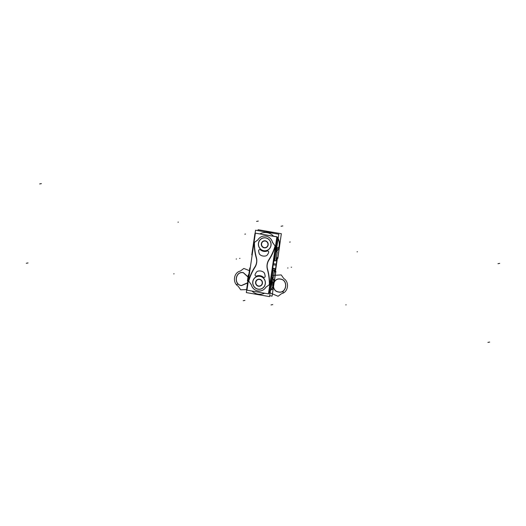 <?xml version="1.0" encoding="UTF-8"?>
<svg xmlns="http://www.w3.org/2000/svg" width="526" height="526" viewBox="0 0 526 526"><rect width="100%" height="100%" fill="white"/><g stroke="black" fill="none" stroke-linecap="round" stroke-linejoin="round"><path stroke-width="0.79" d="M259.331 279.424A3.327 3.202 79.1 0 1 262.218 283.277A3.327 3.202 79.1 0 1 258.365 285.966M258.766 286.032A3.327 3.202 79.1 0 1 255.879 282.179A3.327 3.202 79.1 0 1 259.732 279.497M259.351 279.188A3.564 3.432 79.1 0 1 259.719 286.229A3.564 3.432 79.1 0 1 258.312 286.197M258.739 286.275A3.564 3.432 79.1 0 1 258.371 279.227A3.564 3.432 79.1 0 1 259.778 279.26M270.502 290.273A11.809 11.368 -100.9 0 0 273.533 282.291A11.809 11.368 -100.9 0 1 270.502 290.273A11.809 11.368 -100.9 0 0 273.533 282.291A11.809 11.368 -100.9 0 1 270.502 290.273A11.809 11.368 -100.9 0 0 273.533 282.291M274.289 271.896L275.637 272.126L272.093 296.118L269.7 295.704M272.948 272.586L269.568 296.605L246.306 292.587L246.799 289.261M252.026 291.056A11.71 11.27 -100.9 0 0 258.003 294.133A11.71 11.27 -100.9 0 1 252.026 291.056A11.71 11.27 -100.9 0 0 258.003 294.133A11.71 11.27 -100.9 0 1 252.026 291.056A11.71 11.27 -100.9 0 0 258.003 294.133A11.71 11.27 -100.9 0 0 264.571 293.225A11.71 11.27 -100.9 0 1 258.003 294.133A11.71 11.27 -100.9 0 0 264.571 293.225A11.71 11.27 -100.9 0 1 258.003 294.133A11.71 11.27 -100.9 0 0 264.571 293.225M272.632 277.189A11.986 11.539 79.1 0 1 270.449 290.602M269.042 293.107L269.897 293.252L273.047 271.935L272.185 271.784M247.095 289.313L246.655 289.241L249.804 267.918L250.245 267.997M270.982 282.784A2.38 2.288 79.1 0 1 270.364 284.119A2.38 2.288 79.1 0 0 270.982 282.784A2.38 2.288 79.1 0 1 270.364 284.119A2.38 2.288 79.1 0 0 270.982 282.784A2.38 2.288 79.1 0 1 270.364 284.119M270.923 280.358A127.522 122.768 79.1 0 1 270.995 282.429L270.758 282.475A127.522 122.768 -100.9 0 0 270.627 279.155A127.522 122.768 79.1 0 1 270.758 282.475L270.995 282.429A127.522 122.768 79.1 0 0 270.923 280.358A127.522 122.768 79.1 0 1 270.995 282.429A127.522 122.768 79.1 0 0 270.923 280.358M268.549 293.232L269.01 293.311L270.41 283.823M270.752 281.515L273.224 264.795L272.784 264.716M270.719 282.37A2.38 2.288 79.1 0 1 269.851 284.402M269.858 284.421L269.845 284.428A2.38 2.288 -100.9 0 0 270.739 282.83A2.38 2.288 79.1 0 1 269.851 284.421A2.38 2.288 -100.9 0 0 270.739 282.83A127.522 122.768 -100.9 0 0 270.601 279.326M270.127 282.521L270.726 282.482M267.451 268.832A51.831 49.891 79.1 0 1 269.575 284.79M267.57 269.24A10.711 10.31 79.1 0 1 267.254 264.328M256.543 262.474A10.711 10.31 79.1 0 1 254.834 267.037M270.075 282.876L270.791 282.824M248.45 281.14A51.831 49.891 79.1 0 1 255.057 266.689M248.837 277.537A127.522 122.768 -100.9 0 0 248.351 278.964L248.463 278.649M271.626 282.659L272.461 282.501A127.522 122.768 -100.9 0 0 272.284 278.201M272.599 292.68L275.887 271.39L274.401 271.133M275.387 271.304L276.446 264.17L273.435 263.651M275.446 271.311L276.492 264.42M274.118 282.179L272.389 282.515A127.522 122.768 79.1 0 0 272.238 278.53M273.481 277.334L274.782 268.516L272.994 268.207M272.718 270.482A2.38 0.454 125.3 0 0 273.52 268.569A2.38 0.454 125.3 0 0 273.389 268.562A23.795 22.907 79.1 0 0 272.731 268.115M277.117 258.273L275.183 271.265M275.742 246.47L277.169 236.818L255.669 233.215M275.17 250.369L270.712 280.529M270.186 284.125L268.464 293.784M269.358 284.941A53.764 51.758 -100.9 0 0 267.346 269.22M269.391 284.612A53.764 51.758 79.1 0 0 267.51 269.707A53.764 51.758 79.1 0 1 269.391 284.612A53.764 51.758 -100.9 0 0 267.51 269.707A53.764 51.758 79.1 0 1 269.391 284.612A53.764 51.758 -100.9 0 0 267.543 269.845M269.45 284.573L265.781 287.314M269.365 284.651L265.9 287.242A8.344 8.035 79.1 0 1 251.329 284.796A8.344 8.035 -100.9 0 0 265.9 287.242A8.344 8.035 79.1 0 1 251.329 284.796A8.344 8.035 -100.9 0 0 265.9 287.242A8.344 8.035 79.1 0 1 251.329 284.796M251.191 284.349A8.344 8.035 -100.9 0 0 266.057 286.913M251.343 284.816L248.64 280.976M251.257 284.651L248.739 281.062A53.764 51.758 79.1 0 1 254.932 267.346A53.764 51.758 -100.9 0 0 248.739 281.062A53.764 51.758 79.1 0 1 254.932 267.346A53.764 51.758 -100.9 0 0 248.739 281.062A53.764 51.758 79.1 0 1 254.932 267.346M256.576 258.378A12.039 11.592 -100.9 0 1 255.09 267.096A53.764 51.758 -100.9 0 0 248.62 281.364M256.3 257.352A12.039 11.592 79.1 0 1 254.794 267.524M254.413 242.124A53.764 51.758 -100.9 0 0 256.432 257.845M256.386 257.543A53.764 51.758 79.1 0 1 254.446 242.427A53.764 51.758 -100.9 0 0 256.386 257.543A53.764 51.758 79.1 0 1 254.446 242.427L257.891 239.856L254.446 242.427A53.764 51.758 -100.9 0 0 256.386 257.543A53.764 51.758 79.1 0 1 254.446 242.427L257.891 239.856M254.321 242.499L257.996 239.757M272.586 242.723A8.344 8.035 -100.9 0 0 257.714 240.152M263.158 236.161A8.344 8.035 -100.9 0 0 257.964 239.777A8.344 8.035 79.1 0 1 272.527 242.335A8.344 8.035 -100.9 0 0 263.171 236.154M272.435 242.249L275.137 246.089M257.957 239.784A8.344 8.035 79.1 0 1 272.527 242.335L275.078 245.964L272.527 242.335A8.344 8.035 -100.9 0 0 257.957 239.784A8.344 8.035 79.1 0 1 272.527 242.335L275.078 245.964M268.707 259.969A53.764 51.758 -100.9 0 0 275.151 245.708M269.01 259.542A53.764 51.758 79.1 0 0 275.091 246.03A53.764 51.758 79.1 0 1 269.01 259.542A53.764 51.758 -100.9 0 0 275.091 246.03A53.764 51.758 79.1 0 1 269.01 259.542A53.764 51.758 -100.9 0 0 275.026 246.24M267.478 269.713A12.039 11.592 79.1 0 1 268.983 259.542M268.904 259.706A12.039 11.592 -100.9 0 0 267.451 269.509A12.039 11.592 -100.9 0 1 268.904 259.706A12.039 11.592 -100.9 0 0 267.451 269.509A12.039 11.592 -100.9 0 1 268.904 259.706A12.039 11.592 -100.9 0 0 267.451 269.509M276.867 236.878L255.386 233.163L246.97 290.181L268.451 293.889L276.867 236.878M255.09 267.096A12.039 11.592 -100.9 0 0 256.458 257.839A12.039 11.592 -100.9 0 1 255.09 267.096A12.039 11.592 -100.9 0 0 256.458 257.839A12.039 11.592 -100.9 0 1 255.09 267.096M257.786 271.192A7.134 6.864 79.1 0 1 260.87 271.048M256.175 272.507A2.972 2.86 79.1 0 1 257.996 271.133A7.134 6.864 -100.9 0 1 263.473 272.113A7.134 6.864 -100.9 0 0 260.791 271.022A7.134 6.864 -100.9 0 1 263.473 272.113A7.134 6.864 -100.9 0 0 258.404 271.048M257.918 271.16A2.972 2.86 -100.9 0 0 256.261 272.409A2.972 2.86 -100.9 0 1 257.918 271.16A2.972 2.86 -100.9 0 0 256.261 272.409A2.972 2.86 -100.9 0 1 257.918 271.16M255.103 274.46A23.788 22.901 79.1 0 1 256.293 272.317M256.701 275.999A1.203 1.157 79.1 0 1 255.209 274.263M256.53 276.071A1.203 1.157 -100.9 0 1 255.182 274.355A1.203 1.157 -100.9 0 0 256.53 276.071A1.203 1.157 -100.9 0 1 255.182 274.355A1.203 1.157 -100.9 0 0 256.366 276.104M263.421 277.294A7.134 6.864 -100.9 0 0 256.471 276.097M257.72 275.729A7.134 6.864 -100.9 0 0 256.629 276.038A7.134 6.864 79.1 0 1 263.25 277.123A7.134 6.864 -100.9 0 0 257.733 275.723M265.111 275.999A1.177 1.131 79.1 0 1 263.23 277.123M264.262 277.439A1.177 1.131 -100.9 0 0 265.176 276.222A1.177 1.131 -100.9 0 1 263.342 277.195A1.177 1.131 -100.9 0 0 264.183 277.452M263.611 272.218A2.972 2.86 -100.9 0 1 264.657 273.75A23.788 22.901 79.1 0 1 265.15 276.222M265.163 276.104A23.788 22.901 -100.9 0 0 264.69 273.855A23.788 22.901 -100.9 0 1 265.163 276.104A23.788 22.901 -100.9 0 0 264.69 273.855A23.788 22.901 -100.9 0 1 265.163 276.104M263.348 272.06A2.972 2.86 79.1 0 1 264.683 273.974M260.646 271.008A7.134 6.864 79.1 0 1 263.539 272.185M267.556 254.558A2.972 2.86 79.1 0 1 265.735 255.925M262.862 256.011A7.134 6.864 79.1 0 0 265.946 255.866A2.972 2.86 -100.9 0 0 267.432 254.788M266.103 251.329A7.134 6.864 -100.9 0 0 267.09 251.06A1.177 1.131 79.1 0 1 267.359 250.974A1.177 1.131 -100.9 0 1 268.668 252.572A23.788 22.901 79.1 0 1 267.438 254.748M267.524 254.65A23.788 22.901 -100.9 0 0 268.622 252.671A23.788 22.901 -100.9 0 1 267.524 254.65A23.788 22.901 -100.9 0 0 268.622 252.671A23.788 22.901 -100.9 0 1 267.524 254.65M267.359 250.974A1.177 1.131 79.1 0 1 268.536 252.776M260.37 249.771A1.203 1.157 -100.9 0 0 258.641 250.974A1.203 1.157 -100.9 0 1 260.37 249.771A1.203 1.157 -100.9 0 0 258.641 250.974A1.203 1.157 -100.9 0 1 260.37 249.771A7.134 6.864 -100.9 0 0 267.307 250.974M267.09 251.06A7.134 6.864 79.1 0 1 260.495 249.857A7.134 6.864 -100.9 0 0 267.09 251.06A7.134 6.864 79.1 0 1 260.495 249.857A7.134 6.864 -100.9 0 0 266.057 251.343M258.634 251.093A1.203 1.157 79.1 0 1 260.548 249.942M259.101 253.302A23.788 22.901 79.1 0 1 258.588 250.863M260.377 254.998A2.972 2.86 79.1 0 1 259.042 253.078M259.101 253.184A2.972 2.86 -100.9 0 0 260.317 254.932A2.972 2.86 -100.9 0 1 259.101 253.184A2.972 2.86 -100.9 0 0 260.317 254.932A2.972 2.86 -100.9 0 1 259.101 253.184M263.079 256.05A7.134 6.864 79.1 0 1 260.192 254.873M265.393 256.004A7.134 6.864 -100.9 0 0 265.873 255.892A7.134 6.864 -100.9 0 1 260.409 254.992A7.134 6.864 -100.9 0 0 263 256.024A7.134 6.864 -100.9 0 1 260.409 254.992A7.134 6.864 -100.9 0 0 264.94 256.077M265.268 284.218A6.595 6.345 -100.9 0 0 260.015 276.235A6.595 6.345 -100.9 0 0 252.723 282.054M252.881 281.66A6.483 6.24 79.1 0 1 260.002 276.341A6.483 6.24 79.1 0 1 265.236 283.797A6.483 6.24 79.1 0 1 258.115 289.109A6.483 6.24 79.1 0 1 252.881 281.66A6.483 6.24 79.1 0 1 260.002 276.341A6.483 6.24 79.1 0 1 265.236 283.797A6.483 6.24 79.1 0 1 258.115 289.109A6.483 6.24 79.1 0 1 252.881 281.66A6.483 6.24 -100.9 0 0 258.115 289.109A6.483 6.24 -100.9 0 0 265.236 283.797A6.483 6.24 -100.9 0 0 260.002 276.341A6.483 6.24 -100.9 0 0 252.881 281.66A6.483 6.24 79.1 0 1 260.002 276.341A6.483 6.24 79.1 0 1 265.236 283.797A6.483 6.24 79.1 0 1 258.115 289.109A6.483 6.24 79.1 0 1 252.881 281.66M252.842 281.239A6.595 6.345 -100.9 0 0 258.095 289.221A6.595 6.345 -100.9 0 0 265.387 283.402M271.054 244.998A6.595 6.345 79.1 0 1 263.769 250.817A6.595 6.345 79.1 0 1 258.516 242.834M270.91 245.386A6.483 6.24 79.1 0 1 263.789 250.705A6.483 6.24 79.1 0 1 258.555 243.255A6.483 6.24 79.1 0 1 265.676 237.936A6.483 6.24 79.1 0 1 270.91 245.386A6.483 6.24 -100.9 0 0 265.676 237.936A6.483 6.24 -100.9 0 0 258.555 243.255A6.483 6.24 -100.9 0 0 263.789 250.705A6.483 6.24 -100.9 0 0 270.91 245.386A6.483 6.24 -100.9 0 0 265.676 237.936A6.483 6.24 -100.9 0 0 258.555 243.255A6.483 6.24 -100.9 0 0 263.789 250.705A6.483 6.24 -100.9 0 0 270.91 245.386A6.483 6.24 79.1 0 1 263.789 250.705A6.483 6.24 79.1 0 1 258.555 243.255A6.483 6.24 79.1 0 1 265.676 237.936A6.483 6.24 79.1 0 1 270.91 245.386M258.397 243.65A6.595 6.345 79.1 0 1 265.683 237.831A6.595 6.345 79.1 0 1 270.936 245.813M265.051 241.026A3.327 3.202 79.1 0 1 267.938 244.879A3.327 3.202 79.1 0 1 264.085 247.568M264.479 247.634A3.327 3.202 79.1 0 1 261.593 243.781A3.327 3.202 79.1 0 1 265.446 241.099M265.065 240.79A3.564 3.432 79.1 0 1 265.439 247.831A3.564 3.432 79.1 0 1 264.032 247.799M264.46 247.877A3.564 3.432 79.1 0 1 264.085 240.829A3.564 3.432 79.1 0 1 265.492 240.862M269.634 232.019L269.582 232.097A11.809 11.368 -100.9 0 0 266.215 232.038A11.809 11.368 -100.9 0 1 269.582 232.097A5.418 1.374 -80.2 0 1 269.411 232.591A5.418 1.374 99.8 0 0 269.582 232.097A11.809 11.368 -100.9 0 0 266.215 232.038A11.809 11.368 -100.9 0 1 269.582 232.097A5.418 1.374 -80.2 0 1 269.411 232.591A5.418 1.374 99.8 0 0 269.582 232.097A11.809 11.368 -100.9 0 0 266.215 232.038M278.714 247.47A11.809 11.368 -100.9 0 0 278.149 238.817A11.809 11.368 -100.9 0 1 278.714 247.47A11.809 11.368 -100.9 0 0 278.149 238.817A11.809 11.368 -100.9 0 1 278.714 247.47A11.809 11.368 -100.9 0 0 278.149 238.817M272.803 233.176A11.809 11.368 -100.9 0 0 269.582 232.097A11.809 11.368 -100.9 0 1 272.803 233.176A11.809 11.368 -100.9 0 0 269.582 232.097A11.809 11.368 -100.9 0 1 272.803 233.176A11.809 11.368 -100.9 0 0 269.582 232.097A5.418 1.374 99.8 0 1 269.411 232.591M257.957 230.612L258.095 229.711L281.351 233.728L277.807 257.72L276.459 257.49M255.057 233.636L255.564 230.204L278.826 234.221L275.124 258.181M273.533 236.187A11.71 11.27 -100.9 0 0 267.129 232.67A11.71 11.27 -100.9 0 1 273.533 236.187A11.71 11.27 -100.9 0 0 267.129 232.67A11.71 11.27 -100.9 0 1 273.533 236.187A11.71 11.27 -100.9 0 0 267.129 232.67A11.71 11.27 -100.9 0 0 260.028 233.853A11.71 11.27 -100.9 0 1 267.129 232.67A11.71 11.27 -100.9 0 0 260.028 233.853A11.71 11.27 -100.9 0 1 267.129 232.67A11.71 11.27 -100.9 0 0 260.028 233.853M268.74 232.479A5.418 1.407 96.1 0 0 268.917 231.821A11.986 11.539 79.1 0 1 273.382 233.281M278.195 238.462A11.986 11.539 79.1 0 1 276.406 251.947M270.094 232.709A5.418 1.341 103.5 0 0 270.351 232.071A11.986 11.539 79.1 0 0 265.689 231.946M255.307 233.682L254.919 233.616L251.77 254.932L252.164 254.998M277.301 237.482L278.162 237.627L275.013 258.95L274.151 258.799M275.972 246.464A2.38 2.288 79.1 0 1 276.17 247.956A2.38 2.288 79.1 0 0 275.972 246.464A2.38 2.288 79.1 0 1 276.17 247.956A2.38 2.288 79.1 0 0 275.972 246.464A2.38 2.288 79.1 0 1 276.17 247.956M276.084 248.285A127.522 122.768 79.1 0 1 275.42 250.225A127.522 122.768 79.1 0 0 276.084 248.285L275.848 248.331A127.522 122.768 79.1 0 1 274.736 251.527A127.522 122.768 -100.9 0 0 275.848 248.331L276.084 248.285A127.522 122.768 79.1 0 1 275.42 250.225A127.522 122.768 79.1 0 0 276.084 248.285L275.848 248.331A127.522 122.768 79.1 0 1 274.736 251.527A127.522 122.768 -100.9 0 0 275.848 248.331L276.084 248.285M276.801 237.325L277.314 237.41L275.907 246.911M275.565 249.219L273.099 265.926L272.593 265.84M253.591 243.979A2.38 2.288 79.1 0 1 253.913 243.15M256.353 258.233A51.831 49.891 79.1 0 1 254.236 242.276M256.241 257.819A10.711 10.31 79.1 0 1 256.55 262.737M267.267 264.585A10.711 10.31 79.1 0 1 268.977 260.022M275.348 247.351L272.724 265.157L275.348 247.351M275.249 247.858L275.979 247.989M275.223 248.213L275.815 248.331M274.756 251.382A127.522 122.768 -100.9 0 0 275.92 248.009A2.38 2.288 -100.9 0 0 275.539 246.168L275.512 246.175A2.38 2.288 79.1 0 1 275.933 248.002A2.38 2.288 -100.9 0 0 275.539 246.168L275.539 246.168A2.38 2.288 79.1 0 1 275.933 248.002A2.38 2.288 -100.9 0 0 275.539 246.168L275.585 246.155M275.354 245.925A51.831 49.891 79.1 0 1 268.747 260.37M275.775 248.443A2.38 2.288 -100.9 0 0 275.499 246.155M276.814 247.831L277.649 247.674A127.522 122.768 -100.9 0 1 276.242 251.698M253.539 244.143A127.522 122.768 -100.9 0 0 253.578 245.405L253.545 244.143M280.858 237.055L277.853 258.397L276.36 258.141M277.353 258.312L276.321 265.308L273.27 264.782M277.412 258.325L276.452 264.414L277.412 258.325M279.306 247.351L277.583 247.687A127.522 122.768 79.1 0 1 276.281 251.415M277.255 252.092L275.953 260.909L274.769 260.705M274.697 258.891A2.38 0.638 -106.2 0 1 274.618 260.863A2.38 0.638 -106.2 0 1 274.572 260.87A23.795 22.907 79.1 0 1 273.816 261.074M272.258 282.534L270.798 288.255L272.258 282.534M272.415 282.16L271.482 284.119L272.415 282.16L271.482 284.119L272.415 282.16L271.482 284.119L272.415 282.16L271.482 284.119L272.415 282.16L272.251 278.175L272.415 282.16M271.508 283.461L271.482 284.119L271.508 283.461M269.851 284.421A2.38 2.288 -100.9 0 0 270.739 282.83A2.38 2.288 79.1 0 1 269.851 284.421L269.845 284.428M269.351 291.549L269.01 291.614M287.992 267.944L287.65 268.01M247.831 281.292L247.424 280.917L248.331 274.769L248.778 274.848L248.331 274.769L248.778 274.848L248.331 274.769L248.778 274.848L248.331 274.769L248.778 274.848L248.331 274.769L247.424 280.917L248.331 274.769L247.424 280.917L248.331 274.769L247.424 280.917L248.331 274.769L247.424 280.917L247.831 281.292M269.812 284.658L270.824 284.605M270.627 279.155A127.522 122.768 79.1 0 1 270.758 282.475A127.522 122.768 -100.9 0 0 270.627 279.155M346.147 304.81L345.806 304.876M243.196 300.727L244.919 300.399M26.3 263.263L28.023 262.928M236.825 284.435L237.456 284.31M272.475 271.837A2.38 0.401 -48.7 0 1 274.263 270.311M239.613 258.43L239.955 258.365M173.731 273.875L174.073 273.809M272.751 304.593L271.022 304.929M489.647 342.064L487.924 342.393M283.382 292.035L282.751 292.16M246.753 289.589L240.704 289.806L238.133 286.151C232.216 282.653 233.735 272.396 240.362 271.068L243.854 268.457L249.403 270.634L243.854 268.457L249.403 270.634L243.854 268.457L249.403 270.634L243.854 268.457L249.403 270.634L243.854 268.457L240.362 271.068C233.735 272.396 232.216 282.653 238.133 286.151C232.216 282.653 233.735 272.396 240.362 271.068C233.735 272.396 232.216 282.653 238.133 286.151C232.216 282.653 233.735 272.396 240.362 271.068C233.735 272.396 232.216 282.653 238.133 286.151C232.216 282.653 233.735 272.396 240.362 271.068C233.735 272.396 232.216 282.653 238.133 286.151L240.704 289.806L238.133 286.151L240.704 289.806L238.133 286.151L240.704 289.806L238.133 286.151L240.704 289.806L246.753 289.589M272.692 275.433L281.239 274.914L283.803 278.57C289.727 282.067 288.209 292.325 281.581 293.653L278.09 296.263L270.114 292.89L278.09 296.263L270.114 292.89L278.09 296.263L270.114 292.89L278.09 296.263L270.114 292.89L278.09 296.263L281.581 293.653C288.209 292.325 289.727 282.067 283.803 278.57C289.727 282.067 288.209 292.325 281.581 293.653C288.209 292.325 289.727 282.067 283.803 278.57C289.727 282.067 288.209 292.325 281.581 293.653C288.209 292.325 289.727 282.067 283.803 278.57C289.727 282.067 288.209 292.325 281.581 293.653C288.209 292.325 289.727 282.067 283.803 278.57L281.239 274.914L283.803 278.57L281.239 274.914L283.803 278.57L281.239 274.914L283.803 278.57L281.239 274.914L272.692 275.433M270.693 288.971L271.548 289.458C272.711 289.714 273.237 289.234 273.125 288.011C272.284 285.5 272.626 283.185 274.145 281.081C274.611 279.931 274.25 279.286 273.047 279.135L272.12 279.306L273.047 279.135C274.25 279.286 274.611 279.931 274.145 281.081C274.611 279.931 274.25 279.286 273.047 279.135C274.25 279.286 274.611 279.931 274.145 281.081C274.611 279.931 274.25 279.286 273.047 279.135C274.25 279.286 274.611 279.931 274.145 281.081C274.611 279.931 274.25 279.286 273.047 279.135C274.25 279.286 274.611 279.931 274.145 281.081C272.626 283.185 272.284 285.5 273.125 288.011C272.284 285.5 272.626 283.185 274.145 281.081C272.626 283.185 272.284 285.5 273.125 288.011C272.284 285.5 272.626 283.185 274.145 281.081C272.626 283.185 272.284 285.5 273.125 288.011C272.284 285.5 272.626 283.185 274.145 281.081C272.626 283.185 272.284 285.5 273.125 288.011C273.237 289.234 272.711 289.714 271.548 289.458C272.711 289.714 273.237 289.234 273.125 288.011C273.237 289.234 272.711 289.714 271.548 289.458C272.711 289.714 273.237 289.234 273.125 288.011C273.237 289.234 272.711 289.714 271.548 289.458C272.711 289.714 273.237 289.234 273.125 288.011C273.237 289.234 272.711 289.714 271.548 289.458L270.693 288.971M241.434 285.618L247.575 283.021L241.434 285.618C233.274 284.625 235.306 270.831 243.354 272.632C235.306 270.831 233.274 284.625 241.434 285.618C233.274 284.625 235.306 270.831 243.354 272.632C235.306 270.831 233.274 284.625 241.434 285.618M248.436 277.176L243.354 272.632L248.436 277.176M280.509 279.05C272.468 277.248 270.43 291.042 278.596 292.042C286.644 293.843 288.675 280.049 280.509 279.05C272.468 277.248 270.43 291.042 278.596 292.042C286.644 293.843 288.675 280.049 280.509 279.05C272.468 277.248 270.43 291.042 278.596 292.042C286.644 293.843 288.675 280.049 280.509 279.05C272.468 277.248 270.43 291.042 278.596 292.042C286.644 293.843 288.675 280.049 280.509 279.05M241.454 285.513L247.614 282.764L241.454 285.513C233.426 284.533 235.431 270.969 243.341 272.744C235.431 270.969 233.426 284.533 241.454 285.513C233.426 284.533 235.431 270.969 243.341 272.744C235.431 270.969 233.426 284.533 241.454 285.513M248.404 277.426L243.341 272.744L248.404 277.426M280.496 279.161C272.586 277.386 270.588 290.95 278.609 291.93C286.519 293.705 288.524 280.141 280.496 279.161C272.586 277.386 270.588 290.95 278.609 291.93C286.519 293.705 288.524 280.141 280.496 279.161C272.586 277.386 270.588 290.95 278.609 291.93C286.519 293.705 288.524 280.141 280.496 279.161C272.586 277.386 270.588 290.95 278.609 291.93C286.519 293.705 288.524 280.141 280.496 279.161M256.201 272.501A23.788 22.901 -100.9 0 0 255.235 274.256A23.788 22.901 -100.9 0 1 256.201 272.501A23.788 22.901 -100.9 0 0 255.235 274.256M264.657 273.75A2.972 2.86 -100.9 0 0 263.565 272.179A2.972 2.86 -100.9 0 1 264.657 273.75A2.972 2.86 -100.9 0 0 263.565 272.179M265.965 255.866A2.972 2.86 -100.9 0 0 267.464 254.742A2.972 2.86 -100.9 0 1 265.965 255.866A2.972 2.86 -100.9 0 0 267.464 254.742M268.668 252.572A1.177 1.131 -100.9 0 0 267.208 251.02A1.177 1.131 -100.9 0 1 268.668 252.572A1.177 1.131 -100.9 0 0 267.208 251.02M258.654 251.086A23.788 22.901 -100.9 0 0 259.075 253.078A23.788 22.901 -100.9 0 1 258.654 251.086A23.788 22.901 -100.9 0 0 259.075 253.078M260.791 271.022A7.134 6.864 -100.9 0 0 258.003 271.133A7.134 6.864 -100.9 0 1 260.791 271.022M256.629 276.038A7.134 6.864 79.1 0 1 263.25 277.123A7.134 6.864 -100.9 0 0 256.629 276.038M263.342 277.195A1.177 1.131 -100.9 0 0 265.176 276.222A1.177 1.131 -100.9 0 1 263.342 277.195M263 256.024A7.134 6.864 -100.9 0 0 265.873 255.892A7.134 6.864 -100.9 0 1 263 256.024M236.503 258.983L236.161 259.048M254.025 242.394L253.578 242.341M178.347 222.117L178.005 222.182M281.081 226.246L282.804 225.91M497.977 263.71L499.7 263.375M289.635 242.118L290.26 241.999M291.207 267.28L291.555 267.215M357.088 251.836L357.437 251.77M258.292 221.071L256.57 221.407M41.396 183.607L39.674 183.936M245.478 234.05L244.846 234.175M276.61 257.628A2.38 0.631 -112.5 0 1 276.867 260.061M248.371 279.017L248.45 280.141L248.371 279.017M272.744 268.043L273.52 268.569M268.898 231.913L265.972 231.999M253.565 244.149L253.913 243.163L253.565 244.149M253.552 244.491L253.578 245.405M274.618 260.863L273.816 261.08"/></g></svg>
